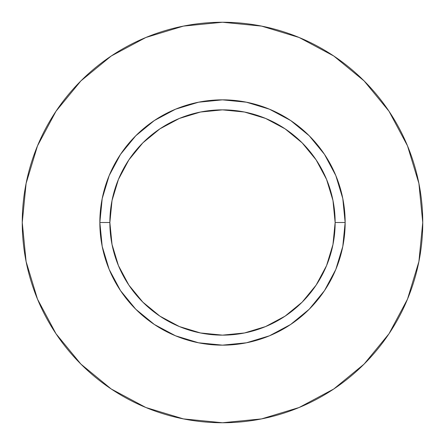 <?xml version="1.0" encoding="UTF-8"?>
<svg xmlns="http://www.w3.org/2000/svg" width="445" height="445" viewBox="0 0 445 445"><rect width="100%" height="100%" fill="white"/><g stroke="black" fill="none" stroke-linecap="round" stroke-linejoin="round"><path stroke-width="0.33" stroke-dasharray="2.23 1.67" d="M109.859 222.5A112.641 112.641 0 0 0 222.5 335.141A112.641 112.641 0 0 0 335.141 222.5A112.641 112.641 0 0 0 222.5 109.859A112.641 112.641 0 0 0 109.859 222.5A112.641 112.641 0 0 0 222.5 335.141A112.641 112.641 0 0 0 335.141 222.5A112.641 112.641 0 0 0 222.5 109.859A112.641 112.641 0 0 0 109.859 222.5M388.963 333.806L407.509 299.135L418.901 261.565L422.75 222.5A200.25 200.25 0 0 0 222.5 22.25A200.25 200.25 0 0 0 22.25 222.5A200.25 200.25 0 0 0 222.5 422.75A200.25 200.25 0 0 0 422.75 222.5L418.901 183.435L407.509 145.865L389.002 111.244M333.806 56.037L299.135 37.491L261.565 26.099L222.5 22.25L183.435 26.099L145.865 37.491L111.244 55.998M56.037 111.194L37.491 145.865L26.099 183.435L22.25 222.5L26.099 261.565L37.491 299.135L55.998 333.756M111.194 388.963L145.865 407.509L183.435 418.901L222.5 422.75L261.565 418.901L299.135 407.509L333.756 389.002"/><path stroke-width="0.67" d="M335.141 222.5L345.153 222.5A122.653 122.653 0 0 1 222.5 345.153A122.653 122.653 0 0 1 99.847 222.5L109.859 222.5A112.641 112.641 0 0 1 222.5 109.859A112.641 112.641 0 0 1 335.141 222.5A112.641 112.641 0 0 1 222.5 335.141A112.641 112.641 0 0 1 109.859 222.5L112.023 244.477L118.431 265.604L128.844 285.078L142.851 302.149L159.922 316.156L179.396 326.569L200.523 332.977L222.5 335.141L244.477 332.977L265.604 326.569L285.078 316.156L302.149 302.149L316.156 285.078L326.569 265.604L332.977 244.477L335.141 222.5L332.977 200.523L326.569 179.396L316.156 159.922L302.149 142.851L285.078 128.844L265.604 118.431L244.477 112.023L222.5 109.859L200.523 112.023L179.396 118.431L159.922 128.844L142.851 142.851L128.844 159.922L118.431 179.396L112.023 200.523L109.859 222.5L99.847 222.5L102.205 198.57L109.181 175.564L120.517 154.359L135.77 135.77L154.359 120.517L175.564 109.181L198.57 102.205L222.5 99.847L246.43 102.205L269.436 109.181L290.641 120.517L309.231 135.77L324.483 154.359L335.819 175.564L342.795 198.57L345.153 222.5L342.795 246.43L335.819 269.436L324.483 290.641L309.231 309.231L290.641 324.483L269.436 335.819L246.43 342.795L222.5 345.153L198.57 342.795L175.564 335.819L154.359 324.483L135.77 309.231L120.517 290.641L109.181 269.436L102.205 246.43L99.847 222.5A122.653 122.653 0 0 1 222.5 99.847A122.653 122.653 0 0 1 345.153 222.5L335.141 222.5M22.25 222.5A200.25 200.25 0 0 1 222.5 22.25A200.25 200.25 0 0 1 422.75 222.5A200.25 200.25 0 0 1 222.5 422.75A200.25 200.25 0 0 1 22.25 222.5L26.099 261.565L37.491 299.135L55.998 333.756L80.901 364.099L111.244 389.002L145.865 407.509L183.435 418.901L222.5 422.75L261.565 418.901L299.135 407.509L333.756 389.002L364.099 364.099L389.002 333.756L407.509 299.135L418.901 261.565L422.75 222.5L418.901 183.435L407.509 145.865L389.002 111.244L364.099 80.901L333.756 55.998L299.135 37.491L261.565 26.099L222.5 22.25L183.435 26.099L145.865 37.491L111.244 55.998L80.901 80.901L55.998 111.244L37.491 145.865L26.099 183.435L22.25 222.5M389.002 111.244L364.099 80.901L333.806 56.037M111.244 55.998L80.901 80.901L56.037 111.194M55.998 333.756L80.901 364.099L111.194 388.963M333.756 389.002L364.099 364.099L388.963 333.806"/></g></svg>
